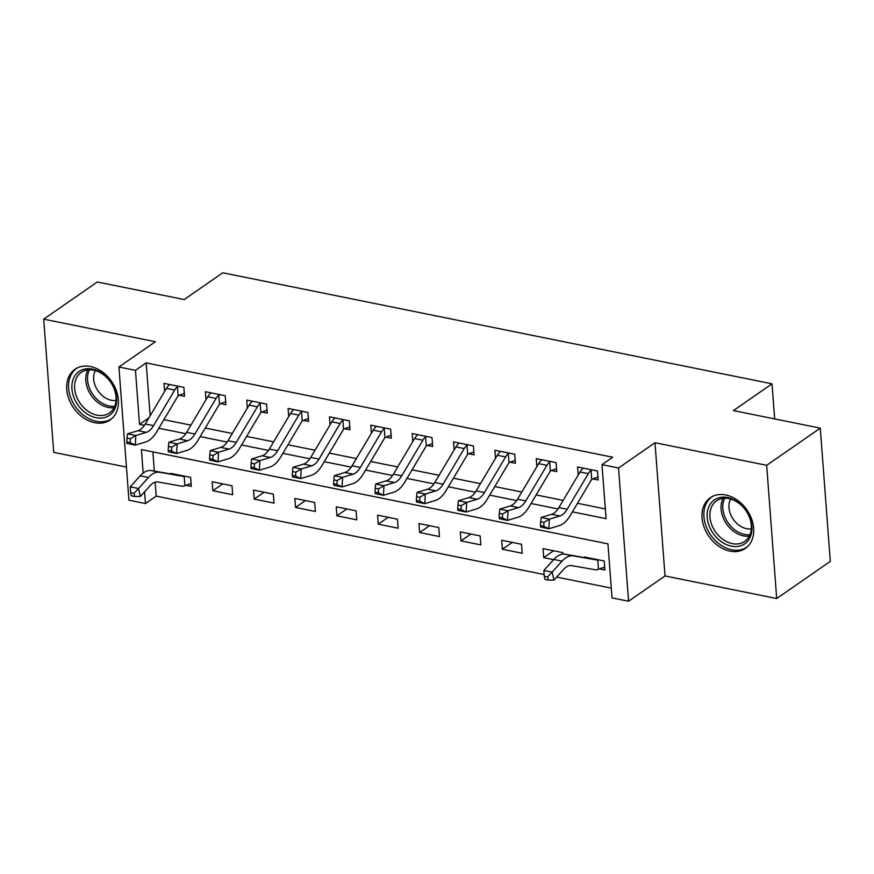 <?xml version="1.0" encoding="UTF-8"?>
<svg xmlns="http://www.w3.org/2000/svg" width="874" height="874" viewBox="0 0 874 874"><rect width="100%" height="100%" fill="white"/><g stroke="black" fill="none" stroke-linecap="round" stroke-linejoin="round"><path stroke-width="1.31" d="M94.665 422.699A30.83 23.15 -124.7 0 0 110.113 419.957A30.83 23.15 -124.7 0 0 116.264 390.405A30.83 23.15 -124.7 0 0 90.437 366.534A30.83 23.15 -124.7 0 0 74.989 369.287A30.83 23.15 -124.7 0 0 68.838 398.839A30.83 23.15 -124.7 0 0 94.665 422.699M729.954 551.133A30.83 23.15 -124.7 0 0 745.402 548.391A30.83 23.15 -124.7 0 0 751.553 518.839A30.83 23.15 -124.7 0 0 725.726 494.968A30.83 23.15 -124.7 0 0 710.278 497.71A30.83 23.15 -124.7 0 0 704.127 527.262A30.83 23.15 -124.7 0 0 729.954 551.133M155.146 482.142L156.195 496.126L145.477 503.555L128.937 500.212L118.919 366.993L135.459 370.336L139.523 424.349L144.418 425.332M774.67 418.919L772.026 383.828L222.772 272.786L184.174 299.542L97.309 281.985L43.7 319.152L53.718 452.361L126.435 467.066M772.026 383.828L733.428 410.583L820.282 428.14L830.3 561.359L776.691 598.526L766.673 465.307L654.997 442.736L618.541 468.005L628.559 601.214L612.019 597.871L607.954 543.868L141.413 449.553L143.183 473.074M654.997 442.736L665.016 575.944L776.691 598.526M665.016 575.944L628.559 601.214M156.195 496.126L544.141 574.546M556.683 577.091L611.287 588.126M820.282 428.14L766.673 465.307M152.874 451.869L154.316 471.108M604.688 567.095L599.509 568.898L604.906 569.99L604.229 560.988L584.378 556.978L584.422 557.601M562.987 554.116L562.867 552.63L543.016 548.621L543.694 557.623L553.635 559.633M521.516 544.273L501.654 540.252L502.332 549.254L522.193 553.275L521.516 544.273M480.154 535.904L460.303 531.895L460.98 540.897L480.831 544.906L480.154 535.904M438.792 527.546L418.941 523.537L419.618 532.528L439.469 536.549L438.792 527.546M397.43 519.189L377.579 515.168L378.256 524.171L398.107 528.191L397.43 519.189M356.068 510.82L336.217 506.811L336.894 515.813L356.745 519.822L356.068 510.82M314.716 502.463L294.855 498.453L295.532 507.444L315.394 511.465L314.716 502.463M273.354 494.105L253.504 490.085L254.181 499.087L274.032 503.096L273.354 494.105M231.992 485.736L212.142 481.727L212.819 490.729L232.67 494.739L231.992 485.736M191.089 483.475L185.911 485.288L191.308 486.381L190.63 477.379L170.78 473.358L170.823 473.992M572.415 511.858L606.064 518.664L602 464.662L612.718 457.222L146.177 362.907L150.153 415.773M163.908 419.673L190.925 425.135M205.27 428.042L232.287 433.504M246.621 436.399L273.638 441.862M287.983 444.757L315.001 450.219M329.345 453.125L356.363 458.588M370.707 461.483L397.725 466.945M412.069 469.841L439.087 475.303M453.42 478.209L480.438 483.672M494.782 486.567L521.8 492.029M536.144 494.924L563.162 500.387M577.506 503.293L605.321 508.919M597.925 477.084L592.747 478.897L598.144 479.979L597.466 470.988L577.605 466.967L578.217 475.041M556.563 468.726L551.385 470.529L556.782 471.621L556.104 462.619L536.254 458.61L536.855 466.672M515.201 460.358L510.023 462.171L515.42 463.264L514.742 454.262L494.892 450.241L495.492 458.315M473.839 452L468.661 453.803L474.058 454.895L473.38 445.893L453.53 441.883L454.141 449.957M432.477 443.631L427.299 445.445L432.696 446.538L432.018 437.535L412.167 433.526L412.779 441.589M391.126 435.274L385.947 437.087L391.344 438.18L390.667 429.178L370.805 425.157L371.417 433.231M349.764 426.916L344.585 428.719L349.982 429.811L349.305 420.809L329.454 416.8L330.055 424.873M308.402 418.548L303.223 420.361L308.62 421.454L307.943 412.452L288.092 408.442L288.693 416.505M267.04 410.19L261.861 412.004L267.258 413.096L266.581 404.094L246.73 400.074L247.342 408.147M225.678 401.832L220.499 403.635L225.896 404.728L225.219 395.725L205.368 391.716L205.98 399.789M184.327 393.464L179.148 395.277L184.545 396.37L183.868 387.368L164.006 383.358L164.618 391.421M118.919 366.993L155.375 341.723L43.7 319.152M146.177 362.907L135.459 370.336M602 464.662L618.541 468.005M144.592 491.8L145.477 503.555M158.817 428.249L185.78 433.701M200.179 436.607L227.142 442.058M241.53 444.964L268.504 450.416M282.892 453.333L309.855 458.784M324.254 461.691L351.217 467.142M365.616 470.059L392.579 475.511M406.978 478.417L433.941 483.868M448.329 486.774L475.303 492.226M489.691 495.143L516.654 500.594M531.053 503.5L558.016 508.952M148.951 417.805L139.523 424.349M222.717 483.868L212.819 490.729M264.079 492.226L254.181 499.087M305.43 500.584L295.532 507.444M346.792 508.952L336.894 515.813M388.154 517.31L378.256 524.171M429.516 525.667L419.618 532.528M470.878 534.036L460.98 540.897M512.24 542.393L502.332 549.254M553.592 550.751L543.694 557.623M567.16 509.269A19.763 10.28 -78.6 0 1 559.917 515.977L549.407 519.145L548.872 528.748L559.393 525.569A29.64 15.415 101.4 0 0 570.241 515.518L591.381 479.913A3.955 2.054 -78.6 0 1 591.731 479.411L591.043 470.288A13.831 7.189 101.4 0 0 588.3 473.664L567.16 509.269L558.89 507.597A19.763 10.28 -78.6 0 1 551.647 514.294L541.137 517.474L549.407 519.145L543.967 522.368L540.656 521.702L540.449 525.536L543.759 526.214L543.967 522.368M543.759 526.214L548.872 528.748L540.602 527.077L540.449 525.536M592.747 478.897L591.731 479.411M591.043 470.288L592.069 469.895L583.013 468.06L582.772 468.617A13.831 7.189 101.4 0 0 580.03 471.993L558.89 507.597M541.137 517.474L540.656 521.702M599.509 568.898L598.482 569.214A13.831 7.189 -78.6 0 1 595.522 569.793L571.388 565.587A19.763 10.28 101.4 0 0 563.916 569.072L553.985 580.074L548.315 580.107L547.572 576.927L544.262 576.261L545.005 579.44L548.315 580.107M544.262 576.261L543.868 570.449L553.788 559.458A29.64 15.415 -78.6 0 1 565.008 554.214L589.142 558.431A3.955 2.054 101.4 0 0 589.524 558.431L597.794 560.103A3.955 2.054 101.4 0 1 597.412 560.103L573.278 555.886A29.64 15.415 -78.6 0 0 562.058 561.13L552.139 572.12L553.985 580.074M543.868 570.449L552.139 572.12L547.572 576.927M598.482 569.214L597.794 560.103M525.798 500.9A19.763 10.28 -78.6 0 1 518.555 507.608L508.045 510.787L507.51 520.391L518.031 517.211A29.64 15.415 101.4 0 0 528.89 507.149L550.03 471.556A3.955 2.054 -78.6 0 1 550.369 471.042L549.68 461.931A13.831 7.189 101.4 0 0 546.938 465.307L525.798 500.9L517.528 499.229A19.763 10.28 -78.6 0 1 510.285 505.937L499.775 509.116L508.045 510.787L502.605 514.01L499.294 513.344L499.087 517.179L502.397 517.845L502.605 514.01M502.397 517.845L507.51 520.391L499.24 518.719L499.087 517.179M551.385 470.529L550.369 471.042M549.68 461.931L550.707 461.527L541.651 459.702L541.41 460.259A13.831 7.189 101.4 0 0 538.668 463.635L517.528 499.229M499.775 509.116L499.294 513.344M484.436 492.543A19.763 10.28 -78.6 0 1 477.204 499.251L466.683 502.419L466.159 512.022L476.669 508.854A29.64 15.415 101.4 0 0 487.528 498.792L508.668 463.187A3.955 2.054 -78.6 0 1 509.007 462.685L508.329 453.573A13.831 7.189 101.4 0 0 505.576 456.938L484.436 492.543L476.166 490.871A19.763 10.28 -78.6 0 1 468.934 497.579L458.413 500.747L466.683 502.419L461.253 505.642L457.943 504.975L457.725 508.821L461.035 509.487L461.253 505.642M461.035 509.487L466.159 512.022L457.878 510.35L457.725 508.821M510.023 462.171L509.007 462.685M508.329 453.573L509.345 453.169L500.289 451.334L500.059 451.902A13.831 7.189 101.4 0 0 497.306 455.267L476.166 490.871M458.413 500.747L457.943 504.975M443.074 484.185A19.763 10.28 -78.6 0 1 435.842 490.882L425.321 494.061L424.797 503.664L435.307 500.485A29.64 15.415 101.4 0 0 446.166 490.434L467.306 454.83A3.955 2.054 -78.6 0 1 467.656 454.327L466.967 445.205A13.831 7.189 101.4 0 0 464.214 448.581L443.074 484.185L434.804 482.514A19.763 10.28 -78.6 0 1 427.572 489.211L417.051 492.39L425.321 494.061L419.891 497.284L416.581 496.618L416.363 500.452L419.673 501.13L419.891 497.284M419.673 501.13L424.797 503.664L416.527 501.993L416.363 500.452M468.661 453.803L467.656 454.327M466.967 445.205L467.983 444.811L458.926 442.976L458.697 443.533A13.831 7.189 101.4 0 0 455.944 446.909L434.804 482.514M417.051 492.39L416.581 496.618M401.723 475.817A19.763 10.28 -78.6 0 1 394.48 482.524L383.97 485.704L383.435 495.307L393.945 492.128A29.64 15.415 101.4 0 0 404.804 482.066L425.944 446.472A3.955 2.054 -78.6 0 1 426.293 445.959L425.605 436.847A13.831 7.189 101.4 0 0 422.863 440.223L401.723 475.817L393.442 474.145A19.763 10.28 -78.6 0 1 386.21 480.853L375.689 484.032L383.97 485.704L378.529 488.927L375.219 488.249L375.012 492.095L378.311 492.761L378.529 488.927M378.311 492.761L383.435 495.307L375.164 493.624L375.012 492.095M427.299 445.445L426.293 445.959M425.605 436.847L426.621 436.443L417.564 434.618L417.335 435.176A13.831 7.189 101.4 0 0 414.582 438.551L393.442 474.145M375.689 484.032L375.219 488.249M709.295 505.795A26.679 20.036 55.3 0 1 739.142 503.074A26.679 20.036 55.3 0 1 749.805 537.925A26.679 20.036 55.3 0 1 719.968 540.656A26.679 20.036 55.3 0 1 709.295 505.795M749.379 535.991A24.701 18.551 -124.7 0 0 742.911 506.876A24.701 18.551 -124.7 0 0 716.549 500.813A24.701 18.551 -124.7 0 0 711.873 506.243A24.701 18.551 -124.7 0 0 718.341 535.358A24.701 18.551 -124.7 0 0 744.703 541.421A24.701 18.551 -124.7 0 0 749.379 535.991M751.312 528.868A19.447 14.607 55.3 0 1 733.352 519.418A19.447 14.607 55.3 0 1 730.5 499.262A19.447 14.607 55.3 0 1 730.62 499.032M712.605 496.356A30.634 23.008 -124.7 0 0 712.102 496.683A30.634 23.008 -124.7 0 0 706.301 503.424A30.634 23.008 -124.7 0 0 714.32 539.52A30.634 23.008 -124.7 0 0 747.008 547.037A30.634 23.008 -124.7 0 0 747.489 546.687M96.096 417.728A26.679 20.036 55.3 0 1 71.93 388.908A26.679 20.036 55.3 0 1 92.436 369.123A26.679 20.036 55.3 0 1 116.603 397.943A26.679 20.036 55.3 0 1 96.096 417.728M93.649 370.183A24.701 18.551 -124.7 0 0 81.26 372.379A24.701 18.551 -124.7 0 0 76.333 396.064A24.701 18.551 -124.7 0 0 97.025 415.183A24.701 18.551 -124.7 0 0 109.414 412.987A24.701 18.551 -124.7 0 0 114.341 389.301A24.701 18.551 -124.7 0 0 93.649 370.183M116.024 400.445A19.447 14.607 55.3 0 1 111.315 400.248A19.447 14.607 55.3 0 1 96.468 388.395A19.447 14.607 55.3 0 1 95.332 370.598M77.316 367.921A30.634 23.008 -124.7 0 0 76.814 368.26A30.634 23.008 -124.7 0 0 70.707 397.615A30.634 23.008 -124.7 0 0 96.359 421.334A30.634 23.008 -124.7 0 0 111.719 418.602A30.634 23.008 -124.7 0 0 112.2 418.253M360.361 467.459A19.763 10.28 -78.6 0 1 353.118 474.167L342.608 477.335L342.073 486.938L352.593 483.77A29.64 15.415 101.4 0 0 363.442 473.708L384.582 438.103A3.955 2.054 -78.6 0 1 384.931 437.601L384.243 428.489A13.831 7.189 101.4 0 0 381.501 431.854L360.361 467.459L352.091 465.787A19.763 10.28 -78.6 0 1 344.848 472.495L334.338 475.664L342.608 477.335L337.167 480.558L333.857 479.892L333.649 483.737L336.96 484.404L337.167 480.558M336.96 484.404L342.073 486.938L333.802 485.267L333.649 483.737M385.947 437.087L384.931 437.601M384.243 428.489L385.27 428.085L376.213 426.25L375.973 426.818A13.831 7.189 101.4 0 0 373.231 430.183L352.091 465.787M334.338 475.664L333.857 479.892M318.999 459.101A19.763 10.28 -78.6 0 1 311.756 465.798L301.246 468.977L300.711 478.581L311.231 475.401A29.64 15.415 101.4 0 0 322.091 465.339L343.231 429.746A3.955 2.054 -78.6 0 1 343.569 429.243L342.881 420.121A13.831 7.189 101.4 0 0 340.139 423.497L318.999 459.101L310.729 457.419A19.763 10.28 -78.6 0 1 303.486 464.127L292.976 467.306L301.246 468.977L295.805 472.2L292.495 471.534L292.287 475.369L295.598 476.046L295.805 472.2M295.598 476.046L300.711 478.581L292.44 476.909L292.287 475.369M344.585 428.719L343.569 429.243M342.881 420.121L343.908 419.717L334.851 417.892L334.611 418.449A13.831 7.189 101.4 0 0 331.869 421.825L310.729 457.419M292.976 467.306L292.495 471.534M277.637 450.733A19.763 10.28 -78.6 0 1 270.405 457.441L259.884 460.62L259.36 470.212L269.869 467.044A29.64 15.415 101.4 0 0 280.729 456.982L301.869 421.388A3.955 2.054 -78.6 0 1 302.207 420.875L301.53 411.763A13.831 7.189 101.4 0 0 298.777 415.139L277.637 450.733L269.367 449.061A19.763 10.28 -78.6 0 1 262.134 455.769L251.614 458.948L259.884 460.62L254.454 463.843L251.144 463.165L250.925 467.011L254.236 467.677L254.454 463.843M254.236 467.677L259.36 470.212L251.078 468.54L250.925 467.011M303.223 420.361L302.207 420.875M301.53 411.763L302.546 411.359L293.489 409.535L293.26 410.092A13.831 7.189 101.4 0 0 290.507 413.457L269.367 449.061M251.614 458.948L251.144 463.165M236.275 442.375A19.763 10.28 -78.6 0 1 229.043 449.083L218.522 452.251L217.997 461.854L228.507 458.686A29.64 15.415 101.4 0 0 239.367 448.624L260.507 413.02A3.955 2.054 -78.6 0 1 260.856 412.517L260.168 403.406A13.831 7.189 101.4 0 0 257.415 406.771L236.275 442.375L228.005 440.704A19.763 10.28 -78.6 0 1 220.772 447.412L210.252 450.58L218.522 452.251L213.092 455.474L209.782 454.808L209.563 458.653L212.874 459.32L213.092 455.474M212.874 459.32L217.997 461.854L209.727 460.183L209.563 458.653M261.861 412.004L260.856 412.517M260.168 403.406L261.184 403.001L252.127 401.166L251.898 401.723A13.831 7.189 101.4 0 0 249.145 405.099L228.005 440.704M210.252 450.58L209.782 454.808M194.924 434.007A19.763 10.28 -78.6 0 1 187.681 440.714L177.171 443.894L176.635 453.497L187.145 450.318A29.64 15.415 101.4 0 0 198.005 440.256L219.145 404.662A3.955 2.054 -78.6 0 1 219.494 404.159L218.806 395.037A13.831 7.189 101.4 0 0 216.064 398.413L194.924 434.007L186.643 432.335A19.763 10.28 -78.6 0 1 179.41 439.043L168.89 442.222L177.171 443.894L171.73 447.117L168.42 446.45L168.212 450.285L171.512 450.951L171.73 447.117M171.512 450.951L176.635 453.497L168.365 451.825L168.212 450.285M220.499 403.635L219.494 404.159M218.806 395.037L219.822 394.633L210.765 392.808L210.536 393.366A13.831 7.189 101.4 0 0 207.783 396.741L186.643 432.335M168.89 442.222L168.42 446.45M153.562 425.649A19.763 10.28 -78.6 0 1 146.319 432.357L135.809 435.525L135.273 445.128L145.794 441.96A29.64 15.415 101.4 0 0 156.643 431.898L177.783 396.293A3.955 2.054 -78.6 0 1 178.132 395.791L177.444 386.679A13.831 7.189 101.4 0 0 174.702 390.044L153.562 425.649L145.292 423.977A19.763 10.28 -78.6 0 1 138.048 430.685L127.538 433.854L135.809 435.525L130.368 438.759L127.058 438.082L126.85 441.927L130.16 442.594L130.368 438.759M130.16 442.594L135.273 445.128L127.003 443.457L126.85 441.927M179.148 395.277L178.132 395.791M177.444 386.679L178.471 386.275L169.414 384.44L169.174 385.008A13.831 7.189 101.4 0 0 166.431 388.373L145.292 423.977M127.538 433.854L127.058 438.082M185.911 485.288L184.884 485.594A13.831 7.189 -78.6 0 1 181.923 486.184L157.79 481.967A19.763 10.28 101.4 0 0 150.317 485.463L140.386 496.454L134.716 496.498L133.973 493.318L130.663 492.641L131.406 495.831L134.716 496.498M130.663 492.641L130.27 486.84L140.19 475.838A29.64 15.415 -78.6 0 1 151.41 470.594L175.543 474.811A3.955 2.054 101.4 0 0 175.925 474.811L184.196 476.483A3.955 2.054 101.4 0 1 183.813 476.483L159.68 472.266A29.64 15.415 -78.6 0 0 148.46 477.51L138.54 488.511L140.386 496.454M130.27 486.84L138.54 488.511L133.973 493.318M184.884 485.594L184.196 476.483M559.917 515.977L551.647 514.294M588.3 473.664L580.03 471.993M553.788 559.458L562.058 561.13M565.008 554.214L573.278 555.886M589.142 558.431L597.412 560.103M518.555 507.608L510.285 505.937M546.938 465.307L538.668 463.635M477.204 499.251L468.934 497.579M505.576 456.938L497.306 455.267M435.842 490.882L427.572 489.211M464.214 448.581L455.944 446.909M394.48 482.524L386.21 480.853M422.863 440.223L414.582 438.551M749.302 536.133A24.701 18.551 55.3 0 1 726.611 524.029A24.701 18.551 55.3 0 1 723.038 498.497A24.701 18.551 55.3 0 1 723.115 498.355M724.732 498.235A23.893 17.939 -124.7 0 0 724.721 498.256A23.893 17.939 -124.7 0 0 728.118 522.87A23.893 17.939 -124.7 0 0 749.979 534.669M114.013 407.699A24.701 18.551 55.3 0 1 108.201 407.437A24.701 18.551 55.3 0 1 89.399 392.481A24.701 18.551 55.3 0 1 87.826 369.921M89.443 369.8A23.893 17.939 -124.7 0 0 91.06 391.574A23.893 17.939 -124.7 0 0 109.206 405.973A23.893 17.939 -124.7 0 0 114.691 406.235M353.118 474.167L344.848 472.495M381.501 431.854L373.231 430.183M311.756 465.798L303.486 464.127M340.139 423.497L331.869 421.825M270.405 457.441L262.134 455.769M298.777 415.139L290.507 413.457M229.043 449.083L220.772 447.412M257.415 406.771L249.145 405.099M187.681 440.714L179.41 439.043M216.064 398.413L207.783 396.741M146.319 432.357L138.048 430.685M174.702 390.044L166.431 388.373M140.19 475.838L148.46 477.51M151.41 470.594L159.68 472.266M175.543 474.811L183.813 476.483"/></g></svg>
